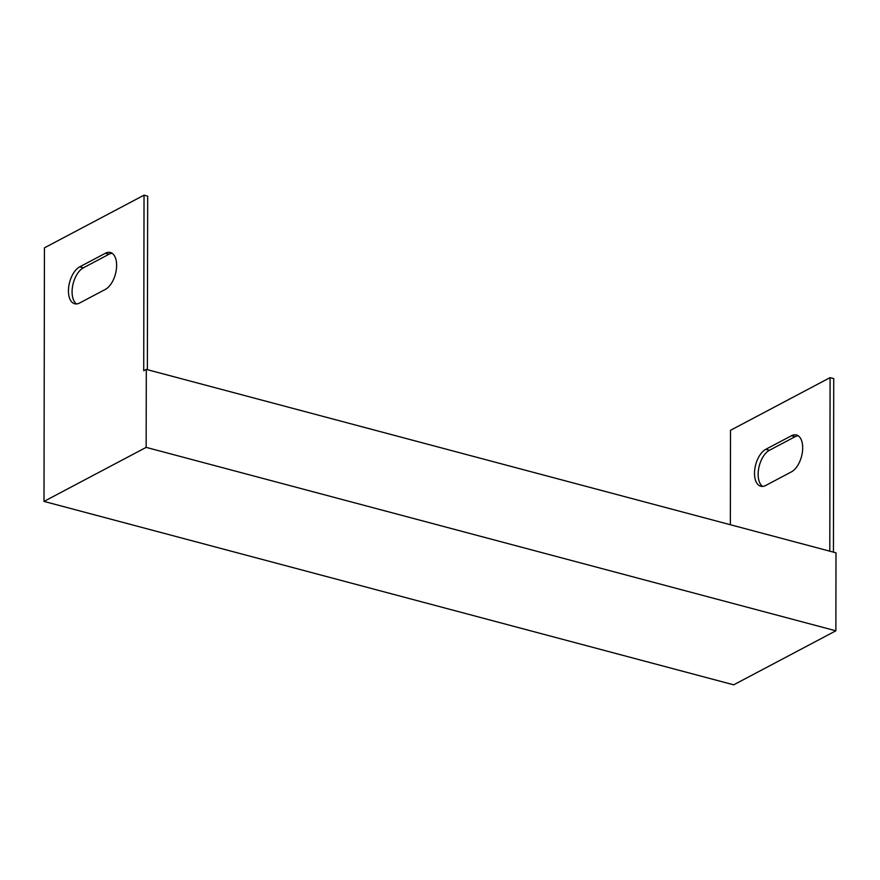 <?xml version="1.0" encoding="UTF-8"?>
<svg xmlns="http://www.w3.org/2000/svg" width="880" height="880" viewBox="0 0 880 880"><rect width="100%" height="100%" fill="white"/><g stroke="black" fill="none" stroke-linecap="round" stroke-linejoin="round"><path stroke-width="1.32" d="M733.7 684.827L44 501.402L146.157 447.37L835.868 630.806L733.7 684.827M146.157 447.37L146.3 369.391L143.726 370.744L144.034 195.173L44.44 247.841L44 501.402M144.034 195.173L147.675 196.141L147.367 369.677M105.358 289.399L79.651 302.995A19.492 10.417 104.9 0 1 74.679 303.765A19.492 10.417 104.9 0 1 68.739 286.605A19.492 10.417 104.9 0 1 79.717 266.849L105.413 253.253A19.492 10.417 104.9 0 1 110.396 252.494A19.492 10.417 104.9 0 1 116.325 269.654A19.492 10.417 104.9 0 1 105.358 289.399M76.571 303.93A19.492 10.417 104.9 0 1 72.666 285.846A19.492 10.417 104.9 0 1 83.358 267.817L109.054 254.221A19.492 10.417 104.9 0 1 112.134 253.286M829.796 551.177L830.093 377.63L730.51 430.309L730.345 524.722M830.093 377.63L833.734 378.598L833.437 552.145M762.641 486.398A19.492 10.417 104.9 0 1 758.725 468.303A19.492 10.417 104.9 0 1 769.417 450.285L795.124 436.689A19.492 10.417 104.9 0 1 798.193 435.754M835.868 630.806L836 552.827L146.3 369.391M791.417 471.867L765.721 485.463A19.492 10.417 104.9 0 1 760.738 486.222A19.492 10.417 104.9 0 1 754.809 469.062A19.492 10.417 104.9 0 1 765.776 449.317L791.483 435.721A19.492 10.417 104.9 0 1 796.455 434.962A19.492 10.417 104.9 0 1 802.395 452.122A19.492 10.417 104.9 0 1 791.417 471.867M765.776 449.317L769.417 450.285M791.483 435.721L795.124 436.689M79.717 266.849L83.358 267.817M105.413 253.253L109.054 254.221"/></g></svg>
